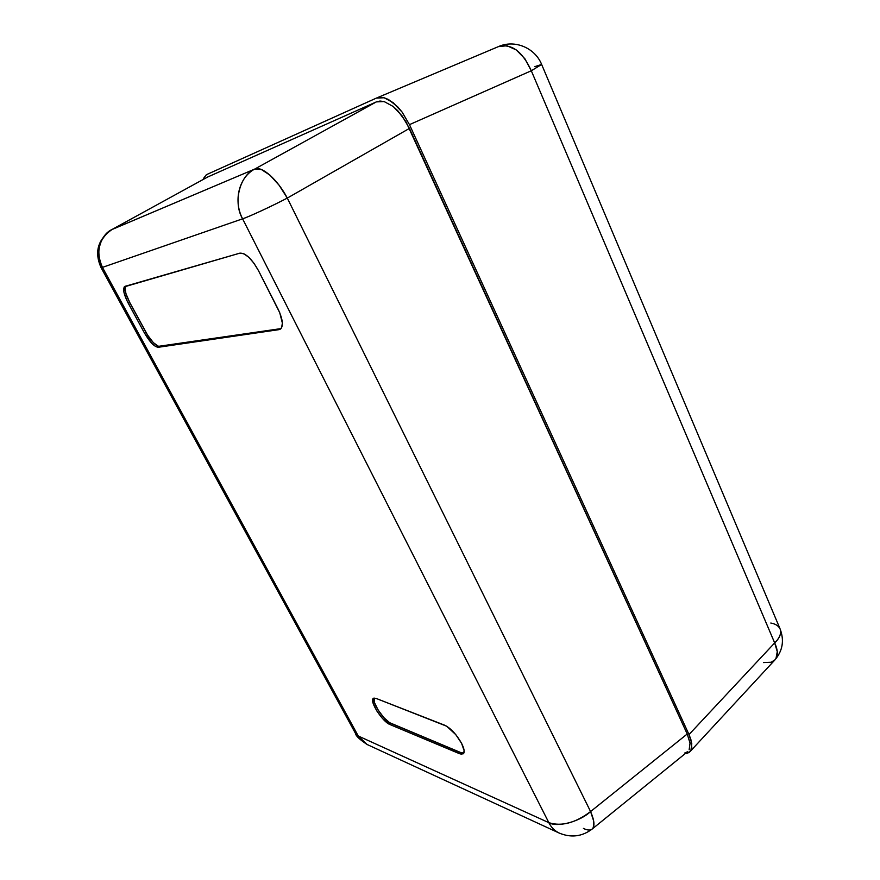<?xml version="1.0" encoding="UTF-8"?>
<svg xmlns="http://www.w3.org/2000/svg" width="880" height="880" viewBox="0 0 880 880"><rect width="100%" height="100%" fill="white"/><g stroke="black" fill="none" stroke-linecap="round" stroke-linejoin="round"><path stroke-width="1.32" d="M203.621 178.299L206.393 174.702L376.376 98.098L384.109 97.746L393.173 102.652L402.116 112.112L409.475 124.641L531.3 70.763C522.335 51.26 511.357 43.219 498.366 46.64L498.344 46.662C514.624 39.215 535.106 47.872 541.64 64.46L531.3 70.763L409.475 124.641L689.007 734.558L690.855 739.365L691.823 747.417L690.932 750.354L689.15 752.411L686.576 753.522L685.113 753.698L690.074 751.575L690.932 750.354L691.801 743.71L689.007 734.558L774.675 642.917L689.007 734.558L409.475 124.641L402.116 112.112L397.749 106.887L388.564 99.561L384.109 97.746L379.984 97.262L376.354 98.109L206.393 174.702L203.621 178.299M763.455 662.585L771.122 662.266L775.016 659.813C778.195 655.974 778.074 650.353 774.675 642.917L531.3 70.763L524.909 58.784L516.34 49.973L506.99 45.738L498.366 46.64L376.75 97.944M690.085 751.564L775.016 659.813L776.006 658.46L777.271 651.673L774.675 642.917C779.713 638.088 781.528 633.446 780.131 629.002C778.514 625.812 775.401 623.821 770.792 623.04M774.675 642.917C779.856 637.736 781.682 633.105 780.131 629.002L541.64 64.46L531.3 70.763L774.675 642.917M534.776 66.638L541.64 64.46M444.752 725.241C450.835 728.31 456.445 734.349 461.582 743.336L455.829 734.69L446.699 726.22L375.947 698.357L444.752 725.241M206.998 177.375L112.068 229.471C99.836 234.839 94.633 255.332 102.443 267.377L101.079 267.663C94.193 252.208 97.735 239.536 111.716 229.647L254.705 169.081C261.756 165.583 277.585 179.476 287.298 198.077L409.442 128.414L402.094 115.929L393.173 106.469L384.12 101.552L376.387 101.882L254.705 169.081L376.387 101.882L380.006 101.046L384.12 101.552L393.173 106.469L397.749 110.704L406.054 121.913L687.225 733.997L590.579 811.558C594.429 820.468 594.968 826.298 592.163 829.048C590.271 830.555 587.356 830.346 583.418 828.41M690.03 743.138L687.225 733.997L690.03 743.138L689.161 749.782L690.03 743.138M559.35 833.129L559.042 832.986C554.477 830.665 551.078 827.222 548.845 822.668C557.106 827.695 579.832 821.755 590.579 811.558L687.225 733.997L409.442 128.414L287.298 198.077L590.579 811.558L593.659 820.963L593.34 827.442L592.163 829.048L687.555 751.729M111.716 229.647L207.603 177.045L376.387 101.882L207.603 177.045L111.848 229.57M687.401 751.839L684.838 752.95M254.705 169.081L261.393 169.521L269.984 175.175L279.114 185.24L287.298 198.077C272.69 205.766 248.347 217.052 242.605 218.823C232.925 202.708 239.481 175.769 254.705 169.081L112.068 229.471C98.692 238.689 95.48 251.328 102.443 267.377L242.605 218.823C233.112 200.948 238.92 177.32 254.705 169.081M559.042 832.986C554.719 830.907 551.32 827.475 548.845 822.668C561.528 826.683 575.432 822.976 590.579 811.558L287.298 198.077C271.183 206.481 249.777 216.403 242.605 218.823L548.845 822.668L358.248 735.999L102.443 267.377L101.079 267.663L355.663 733.722L367.048 744.469L559.042 832.986C570.911 838.002 581.955 836.693 592.163 829.048L592.031 829.158M280.731 328.647L279.015 329.637L158.268 347.281C154.363 346.863 149.743 342.078 144.419 332.937L128.282 303.292C123.706 294.36 122.54 288.728 124.784 286.418L239.866 253.154C245.586 252.89 251.801 258.753 258.522 270.721L277.97 308.88C282.887 319.363 283.668 326.128 280.291 329.186L159.72 346.478L158.268 347.281L159.72 346.478C155.804 346.06 151.184 341.286 145.86 332.145L144.419 332.937L145.86 332.145L129.745 302.511L128.282 303.292L129.745 302.511C125.587 294.492 124.256 289.014 125.741 286.088L125.092 288.981L125.961 293.678L129.745 302.511L147.576 335.093L153.318 342.617L158.455 346.346L281.006 328.603M358.248 735.999L367.048 744.469C359.513 739.376 355.718 735.79 355.663 733.722L358.248 735.999L102.443 267.377L242.605 218.823L548.845 822.668L358.248 735.999M463.837 753.093L460.955 752.642L389.598 722.678L383.757 717.508L378.125 710.028L374.528 702.702L374.132 698.049C371.635 702.24 384.274 721.083 391.248 723.558L389.983 724.548C382.426 721.853 369.05 700.843 373.329 698.368L375.947 698.357L373.56 698.214L372.625 700.084L373.263 703.67L376.86 710.996L382.503 718.476L389.983 724.548L391.248 723.558L460.955 752.642L459.613 753.731L389.983 724.548L461.296 754.226L463.573 753.522L464.134 750.662L461.582 743.336C464.266 748.693 464.849 752.18 463.331 753.775L459.613 753.731L460.955 752.642L462.638 753.126M158.268 347.281L280.533 329.021L281.633 327.69L282.37 323.07L279.741 312.719L258.522 270.721L253.979 263.263L248.809 257.29L243.848 253.748L239.866 253.154L124.256 286.869L123.86 291.918L126.742 300.256L144.419 332.937L151.877 343.42L155.485 346.445L158.268 347.281M775.016 659.813C782.705 650.694 784.399 640.42 780.131 629.002"/></g></svg>
